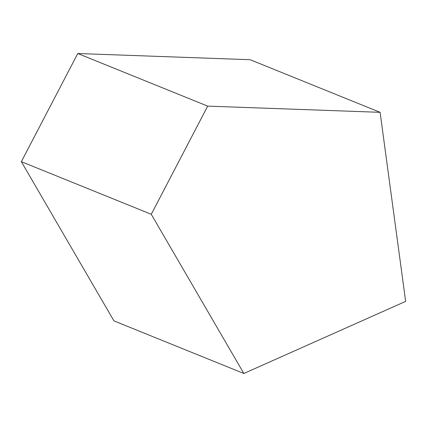 <?xml version="1.0" encoding="UTF-8"?>
<svg xmlns="http://www.w3.org/2000/svg" width="427" height="427" viewBox="0 0 427 427"><rect width="100%" height="100%" fill="white"/><g stroke="black" fill="none" stroke-linecap="round" stroke-linejoin="round"><path stroke-width="0.64" d="M21.35 161.678L113.94 320.88L243.854 373.486L405.65 301.377L380.089 112.322L250.169 59.716L77.773 53.514L21.35 161.678L151.27 214.285L243.854 373.486M380.089 112.322L207.687 106.12L77.773 53.514M207.687 106.12L151.27 214.285"/></g></svg>
